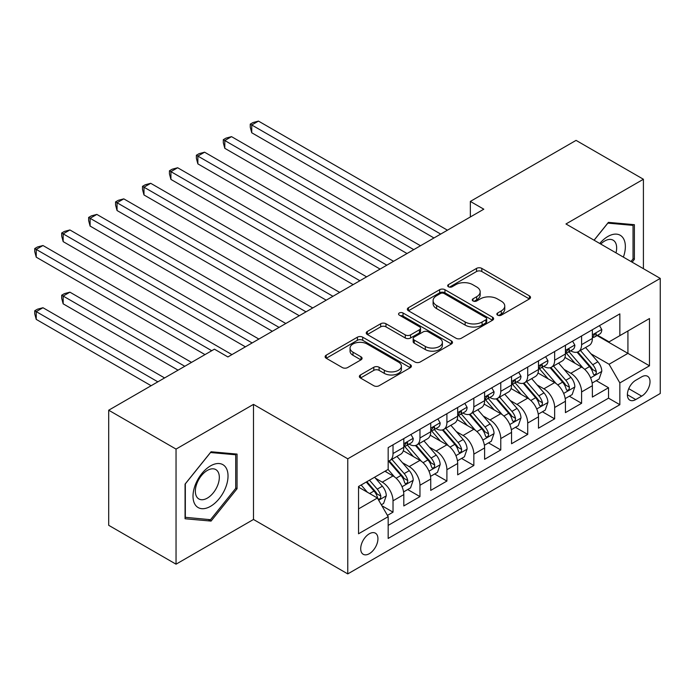 <?xml version="1.0" encoding="UTF-8"?>
<svg xmlns="http://www.w3.org/2000/svg" width="695" height="695" viewBox="0 0 695 695"><rect width="100%" height="100%" fill="white"/><g stroke="black" fill="none" stroke-linecap="round" stroke-linejoin="round"><path stroke-width="1.04" d="M497.62 315.156A2.615 1.512 0 0 0 501.321 315.156L529.416 298.937A3.736 2.163 0 0 0 530.511 297.408A3.736 2.163 0 0 0 529.416 295.879L481.817 268.4A3.736 2.163 0 0 0 476.535 268.4L448.44 284.629A2.615 1.512 0 0 0 447.676 285.697A2.615 1.512 0 0 0 448.44 286.766A2.615 1.512 0 0 0 452.141 286.766L455.781 284.663A11.963 6.907 0 0 1 472.696 284.663L476.666 286.948A11.963 6.907 0 0 1 480.167 291.839A11.963 6.907 0 0 1 476.666 296.722L473.026 298.824A2.615 1.512 0 0 0 472.261 299.892A2.615 1.512 0 0 0 473.026 300.961A2.615 1.512 0 0 0 476.735 300.961L480.367 298.859A11.963 6.907 0 0 1 497.29 298.859L501.26 301.152A11.963 6.907 0 0 1 504.761 306.035A11.963 6.907 0 0 1 501.26 310.917L497.62 313.019A2.615 1.512 0 0 0 496.855 314.088A2.615 1.512 0 0 0 497.62 315.156L497.62 313.019M369.323 553.689A12.189 7.037 120 0 0 377.281 542.943A12.189 7.037 120 0 0 375.413 533.178A12.189 7.037 120 0 0 369.323 533.777A12.189 7.037 120 0 0 361.357 544.524A12.189 7.037 120 0 0 363.224 554.289A12.189 7.037 120 0 0 369.323 553.689M360.453 374.961A3.736 2.163 0 0 0 359.358 376.49A3.736 2.163 0 0 0 360.453 378.011L373.806 385.725A3.736 2.163 0 0 0 379.096 385.725L410.293 367.707A3.736 2.163 0 0 0 411.397 366.178A3.736 2.163 0 0 0 410.293 364.658L362.703 337.179A3.736 2.163 0 0 0 357.412 337.179L326.216 355.188A3.736 2.163 0 0 0 325.121 356.717A3.736 2.163 0 0 0 326.216 358.246L342.34 367.559A3.736 2.163 0 0 0 347.63 367.559L360.983 359.845A3.736 2.163 0 0 0 362.078 358.316A3.736 2.163 0 0 0 360.983 356.796L352.982 352.174A9.999 5.777 0 0 1 350.054 348.091A9.999 5.777 0 0 1 356.231 342.757A9.999 5.777 0 0 1 367.134 344.008L398.461 362.095A9.999 5.777 0 0 1 401.397 366.178A9.999 5.777 0 0 1 395.22 371.521A9.999 5.777 0 0 1 384.318 370.27L379.096 367.247A3.736 2.163 0 0 0 373.806 367.247L360.453 374.961L360.453 378.011M253.484 404.386L176.043 449.092L108.698 410.215L108.698 525.307L176.043 564.184L253.484 519.469L347.769 573.905L347.769 458.813L253.484 404.386L253.484 519.469M643.414 268.687L643.414 179.258L565.965 223.972L660.25 278.408L347.769 458.813M643.414 179.258L576.068 140.381L470.341 201.42L470.341 216.97M108.698 410.215L214.425 349.168L227.899 356.943L483.807 209.195L470.341 201.42M456.042 338.248A3.736 2.163 0 0 0 461.332 338.248L492.529 320.23A3.736 2.163 0 0 0 493.624 318.71A3.736 2.163 0 0 0 492.529 317.181L444.939 289.702A3.736 2.163 0 0 0 439.648 289.702L408.443 307.711A3.736 2.163 0 0 0 407.348 309.24A3.736 2.163 0 0 0 408.443 310.769L456.042 338.248M400.372 315.721A2.615 1.512 0 0 1 403.022 316.095L403.022 312.985L451.411 340.915A3.736 2.163 0 0 1 452.506 342.444A3.736 2.163 0 0 1 451.411 343.973L420.214 361.982A3.736 2.163 0 0 1 414.924 361.982L367.334 334.504L367.334 331.454A3.736 2.163 0 0 0 366.239 332.983A3.736 2.163 0 0 0 367.334 334.504M367.334 331.454L380.686 323.74A3.736 2.163 0 0 1 385.968 323.74L405.272 334.886A3.736 2.163 0 0 0 410.563 334.886L419.424 329.769A3.736 2.163 0 0 0 420.518 328.248A3.736 2.163 0 0 0 419.424 326.719L399.321 315.122A2.615 1.512 0 0 1 398.556 314.053A2.615 1.512 0 0 1 400.172 312.654A2.615 1.512 0 0 1 403.022 312.985M387.436 515.386L393.022 512.163L381.85 505.708M375.482 478.238L382.25 482.148A15.238 8.8 60 0 1 393.022 500.808L403.804 494.588L403.804 505.943L419.962 496.612L407.704 489.532M402.422 462.688L409.19 466.597A15.238 8.8 60 0 1 419.962 485.258L430.735 479.037L430.735 490.392L446.902 481.062L434.644 473.981M429.362 447.137L436.13 451.038A15.238 8.8 60 0 1 446.902 469.707L457.675 463.487L457.675 474.833L473.842 465.502L461.584 458.431M456.302 431.586L463.061 435.487A15.238 8.8 60 0 1 473.842 454.148L484.615 447.928L484.615 459.282L500.774 449.952L488.524 442.88M483.242 416.027L490.001 419.936A15.238 8.8 60 0 1 500.774 438.597L511.555 432.377L511.555 443.731L527.714 434.401L515.455 427.321M510.173 400.476L516.941 404.386A15.238 8.8 60 0 1 527.714 423.046L538.486 416.826L538.486 428.181L554.653 418.85L542.395 411.77M537.113 384.926L543.881 388.826A15.238 8.8 60 0 1 554.653 407.496L565.426 401.276L565.426 412.63L581.593 403.291L581.593 391.945A15.238 8.8 -120 0 0 570.812 373.276L564.053 369.375M569.335 396.219L581.593 403.291M403.804 494.588A15.238 8.8 -120 0 0 393.022 475.927L384.943 471.262M430.735 479.037A15.238 8.8 -120 0 0 419.962 460.368L403.3 450.751M457.675 463.487A15.238 8.8 -120 0 0 446.902 444.817L430.24 435.2M484.615 447.928A15.238 8.8 -120 0 0 473.842 429.267L457.18 419.65M511.555 432.377A15.238 8.8 -120 0 0 500.774 413.716L484.12 404.099M538.486 416.826A15.238 8.8 -120 0 0 527.714 398.166L511.06 388.548M565.426 401.276A15.238 8.8 -120 0 0 554.653 382.606L537.991 372.989M641.659 376.855L635.734 380.278A11.806 6.82 120 0 0 628.019 390.686A11.806 6.82 120 0 0 629.835 400.146A11.806 6.82 120 0 0 635.734 399.564L641.659 396.141A11.806 6.82 120 0 0 649.382 385.734A11.806 6.82 120 0 0 647.566 376.273A11.806 6.82 120 0 0 641.659 376.855M347.769 573.905L660.25 393.5L660.25 278.408M358.542 508.896L377.402 498.011L388.175 516.672L388.175 538.443L619.844 404.698L619.844 382.919L609.072 364.258L590.993 353.825M388.175 516.672L358.542 533.777L358.542 486.5L388.175 469.394L388.175 447.615L619.844 313.871L619.844 335.642L649.478 318.536L649.478 365.813L619.844 382.919M409.051 444.114L409.19 444.201A15.238 8.8 60 0 0 416.809 444.956L427.581 438.727A15.238 8.8 -120 0 0 430.735 431.751L430.735 423.046M435.982 428.563L436.13 428.641A15.238 8.8 60 0 0 443.749 429.397L454.521 423.177A15.238 8.8 -120 0 0 457.675 416.201L457.675 407.496M462.922 413.012L463.061 413.091A15.238 8.8 60 0 0 470.68 413.846L481.461 407.626A15.238 8.8 -120 0 0 484.615 400.65L484.615 391.937M489.862 397.462L490.001 397.54A15.238 8.8 60 0 0 497.62 398.296L508.393 392.076A15.238 8.8 -120 0 0 511.555 385.099L511.555 376.386M516.802 381.903L516.941 381.989A15.238 8.8 60 0 0 524.56 382.745L535.332 376.525A15.238 8.8 -120 0 0 538.486 369.549L538.486 360.835M543.733 366.352L543.881 366.439A15.238 8.8 60 0 0 551.5 367.186L562.272 360.966A15.238 8.8 -120 0 0 565.426 353.99L565.426 345.285M388.175 525.385L608.533 398.166L608.533 387.74L592.366 397.071L592.366 385.716A15.238 8.8 -120 0 0 581.593 367.056L564.931 357.439M570.673 350.801L570.812 350.879A15.238 8.8 -120 0 0 578.431 351.635A15.238 8.8 -120 0 0 581.593 344.659L581.593 335.954M578.431 351.635L589.212 345.415A15.238 8.8 -120 0 0 592.366 338.439L592.366 329.734M393.022 444.817L393.022 453.531A15.238 8.8 60 0 1 389.869 460.507A15.238 8.8 60 0 1 388.175 461.124M389.869 460.507L400.641 454.287A15.238 8.8 -120 0 0 403.804 447.311L403.804 438.597M419.962 429.267L419.962 437.98A15.238 8.8 60 0 1 416.809 444.956M446.902 413.716L446.902 422.421A15.238 8.8 60 0 1 443.749 429.397M473.842 398.166L473.842 406.87A15.238 8.8 60 0 1 470.68 413.846M500.774 382.606L500.774 391.32A15.238 8.8 60 0 1 497.62 398.296M527.714 367.056L527.714 375.769A15.238 8.8 60 0 1 524.56 382.745M554.653 351.505L554.653 360.21A15.238 8.8 60 0 1 551.5 367.186M554.653 407.496L554.653 418.85M527.714 423.046L527.714 434.401M500.774 438.597L500.774 449.952M473.842 454.148L473.842 465.502M446.902 469.707L446.902 481.062M419.962 485.258L419.962 496.612M393.022 500.808L393.022 512.163M377.402 498.011L358.542 487.126M609.072 364.258L627.924 353.373L627.924 330.976L649.478 318.536M597.074 335.563L649.478 365.813M597.613 335.251L609.072 341.862L619.844 335.642M176.043 449.092L176.043 564.184M596.275 380.669L608.533 387.74M608.533 398.166L619.844 404.698M632.12 262.163L634.387 259.348L634.387 224.685L608.394 222.365L594.06 240.192M185.061 518.757L211.063 521.085L237.056 488.741L237.056 454.087L211.063 451.759L185.061 484.102L185.061 518.757M633.041 258.566L634.387 259.348M235.709 487.968L237.056 488.741M208.309 519.495L211.063 521.085M498.663 315.521L501.26 314.027A11.963 6.907 0 0 0 504.761 309.145L504.761 306.035M480.167 291.839L480.167 294.949A11.963 6.907 0 0 1 476.666 299.832L474.077 301.326M529.364 298.963L481.817 271.519A3.736 2.163 0 0 0 476.535 271.519L449.483 287.131M492.477 320.265L444.939 292.812A3.736 2.163 0 0 0 439.648 292.812L408.495 310.795M485.918 319.778A2.615 1.512 0 0 0 486.682 318.71A2.615 1.512 0 0 0 485.918 317.641L444.14 293.516A2.615 1.512 0 0 0 440.439 293.516L436.608 295.731A11.963 6.907 0 0 0 433.098 300.614A11.963 6.907 0 0 0 436.608 305.505L465.164 321.985A11.963 6.907 0 0 0 482.087 321.985L485.918 319.778L485.918 322.888A2.615 1.512 0 0 0 486.682 321.82L486.682 318.71M433.098 300.614L433.098 303.724A11.963 6.907 0 0 0 436.608 308.615L436.608 305.505M485.918 322.888L482.087 325.095A11.963 6.907 0 0 1 465.164 325.095L436.608 308.615M367.377 334.538L380.686 326.85L380.686 323.74M420.518 328.248L420.518 331.359A3.736 2.163 0 0 1 419.424 332.888L410.563 337.996A3.736 2.163 0 0 1 405.272 337.996L385.968 326.85A3.736 2.163 0 0 0 380.686 326.85M403.022 316.095L451.368 343.999M425.305 346.449A9.999 5.777 0 0 0 436.208 347.7A9.999 5.777 0 0 0 442.376 342.366A9.999 5.777 0 0 0 439.448 338.283L428.407 331.915A3.736 2.163 0 0 0 423.125 331.915L414.263 337.023A3.736 2.163 0 0 0 413.169 338.552A3.736 2.163 0 0 0 414.263 340.081L425.305 346.449L425.305 349.559A9.999 5.777 0 0 0 436.208 350.81A9.999 5.777 0 0 0 442.376 345.476L442.376 342.366M413.169 338.552L413.169 341.662A3.736 2.163 0 0 0 414.263 343.191L414.263 340.081M425.305 349.559L414.263 343.191M401.397 366.178L401.397 369.297A9.999 5.777 0 0 1 395.22 374.631A9.999 5.777 0 0 1 384.318 373.38L379.096 370.365A3.736 2.163 0 0 0 373.806 370.365L360.505 378.045M350.054 348.091L350.054 351.201A9.999 5.777 0 0 0 352.982 355.284L352.982 352.174M360.931 359.88L352.982 355.284M410.25 367.733L362.703 340.289A3.736 2.163 0 0 0 357.412 340.289L326.259 358.272M592.14 383.049L599.099 379.036L601.792 371.252A10.095 5.829 -120 0 0 597.865 361.774L585.555 347.526M583.088 368.046L569.023 351.757M575.086 363.303L566.92 353.851A24.195 13.969 -120 0 0 566.173 353.008M251.738 194.965L380.096 269.078L197.858 163.864L197.858 156.088L204.591 152.196L393.561 261.303M577.058 352.183L589.508 366.595A10.095 5.829 60 0 1 593.113 373.554L593.843 374.753L595.207 374.562L596.119 373.45L596.345 371.686A10.095 5.829 -120 0 0 592.748 364.736L580.438 350.48M577.797 351.948L591.167 367.438A5.143 2.971 60 0 1 592.47 369.445L596.345 371.686M599.507 325.608L601.792 329.578A10.095 5.829 60 0 1 599.707 334.043L594.581 336.997A10.095 5.829 -120 0 0 596.345 334.669L596.128 333.774L594.868 334.026L593.113 336.536A10.095 5.829 60 0 1 592.366 337.97M440.708 234.085L251.738 124.978L258.471 121.095L447.441 230.193M592.705 337.466L592.748 337.466A10.095 5.829 -120 0 0 594.581 336.997M433.967 237.968L251.738 132.762L251.738 124.978L250.252 124.127L252.945 122.572L258.471 121.095M251.738 132.762L250.252 127.237L250.252 124.127M623.372 257.115A24.759 14.3 120 0 0 607.856 236.491A24.759 14.3 120 0 0 599.742 243.476M615.996 252.858A16.949 9.791 120 0 0 613.146 240.192A16.949 9.791 120 0 0 604.667 241.026A16.949 9.791 120 0 0 600.749 244.049M594.112 240.227L607.856 223.13L633.041 225.38L633.041 258.966L630.991 261.511M631.373 224.416L633.041 225.38M225.684 487.464A24.759 14.3 120 0 0 219.273 463.548A24.759 14.3 120 0 0 195.356 484.754A24.759 14.3 120 0 0 201.767 508.679A24.759 14.3 120 0 0 225.684 487.464M217.717 485.197A16.949 9.791 120 0 0 215.806 469.585A16.949 9.791 120 0 0 196.954 483.346A16.949 9.791 120 0 0 198.857 498.949A16.949 9.791 120 0 0 217.717 485.197M185.33 517.445L185.33 483.859L210.524 452.532L235.709 454.782L235.709 488.359L210.524 519.695L185.061 517.289M234.041 453.818L235.709 454.782M565.2 398.609L572.159 394.586L574.852 386.811A10.095 5.829 -120 0 0 570.925 377.333L558.615 363.077M556.148 383.597L542.083 367.308M548.147 378.853L539.98 369.401A24.195 13.969 -120 0 0 539.233 368.559M224.798 210.524L353.156 284.629L170.918 179.414L170.918 171.639L177.659 167.747L366.63 276.853M550.127 367.733L562.576 382.154A10.095 5.829 60 0 1 566.173 389.104L566.911 390.303L568.275 390.112L569.188 389L569.405 387.237A10.095 5.829 -120 0 0 565.808 380.287L553.498 366.03M550.857 367.499L564.236 382.988A5.143 2.971 60 0 1 565.53 385.004L569.405 387.237M538.26 414.159L545.228 410.137L547.921 402.362A10.095 5.829 -120 0 0 543.985 392.884L531.675 378.636M529.216 399.147L515.143 382.858M521.207 394.404L513.04 384.952A24.195 13.969 -120 0 0 512.293 384.109M197.858 226.075L326.216 300.179L143.987 194.965L143.987 187.19L150.719 183.306L339.69 292.404M523.187 383.293L535.636 397.705A10.095 5.829 60 0 1 539.233 404.655L539.972 405.854L541.336 405.663L542.248 404.551L542.465 402.787A10.095 5.829 -120 0 0 538.868 395.837L526.558 381.59M523.917 383.058L537.296 398.539A5.143 2.971 60 0 1 538.59 400.555L542.465 402.787M511.329 429.71L518.288 425.688L520.981 417.912A10.095 5.829 -120 0 0 517.045 408.434L504.744 394.187M502.276 414.698L488.211 398.417M494.267 409.954L486.109 400.502A24.195 13.969 -120 0 0 485.353 399.66M170.918 241.625L299.276 315.73L117.047 210.524L117.047 202.74L123.779 198.857L312.75 307.954M496.247 398.843L508.697 413.256A10.095 5.829 60 0 1 512.293 420.214L513.032 421.405L514.396 421.213L515.308 420.101L515.534 418.347A10.095 5.829 -120 0 0 511.928 411.388L499.618 397.14M496.977 398.609L510.356 414.098A5.143 2.971 60 0 1 511.65 416.105L515.534 418.347M484.389 445.26L491.348 441.247L494.041 433.463A10.095 5.829 -120 0 0 490.114 423.985L477.804 409.737M475.337 430.248L461.272 413.968M467.335 425.514L459.169 416.053A24.195 13.969 -120 0 0 458.413 415.219M143.987 257.176L272.344 331.289L90.107 226.075L90.107 218.299L96.84 214.408L285.81 323.505M469.307 414.394L481.757 428.806A10.095 5.829 60 0 1 485.362 435.765L486.092 436.955L487.456 436.764L488.368 435.661L488.594 433.897A10.095 5.829 -120 0 0 484.988 426.939L472.687 412.691M470.046 414.159L483.416 429.649A5.143 2.971 60 0 1 484.719 431.656L488.594 433.897M572.567 341.158L574.852 345.128A10.095 5.829 60 0 1 572.767 349.594L567.65 352.547A10.095 5.829 -120 0 0 569.405 350.219L569.196 349.324L567.928 349.576L566.173 352.087A10.095 5.829 60 0 1 565.426 353.529M413.768 249.635L224.798 140.538L231.531 136.646L420.501 245.743M565.765 353.025L565.808 353.025A10.095 5.829 -120 0 0 567.65 352.547M407.035 253.527L224.798 148.313L224.798 140.538L223.312 139.678L226.014 138.123L231.531 136.646M224.798 148.313L223.312 142.788L223.312 139.678M545.627 356.717L547.921 360.679A10.095 5.829 60 0 1 545.827 365.144L540.71 368.098A10.095 5.829 -120 0 0 542.465 365.779L542.256 364.884L540.997 365.136L539.233 367.646A10.095 5.829 60 0 1 538.486 369.08M386.828 265.186L196.381 155.228L199.074 153.673L204.591 152.196M538.825 368.576L538.868 368.576A10.095 5.829 -120 0 0 540.71 368.098M197.858 163.864L196.381 158.338L196.381 155.228M518.687 372.268L520.981 376.23A10.095 5.829 60 0 1 518.887 380.695L513.77 383.657A10.095 5.829 -120 0 0 515.534 381.329L515.316 380.434L514.057 380.686L512.293 383.197A10.095 5.829 60 0 1 511.555 384.63M359.888 280.737L169.441 170.788L172.134 169.233L177.659 167.747M511.894 384.127L511.928 384.127A10.095 5.829 -120 0 0 513.77 383.657M170.918 179.414L169.441 173.898L169.441 170.788M491.756 387.819L494.041 391.789A10.095 5.829 60 0 1 491.956 396.254L486.83 399.208A10.095 5.829 -120 0 0 488.594 396.88L488.376 395.985L487.117 396.237L485.362 398.748A10.095 5.829 60 0 1 484.615 400.181M332.957 296.296L142.501 186.338L145.194 184.783L150.719 183.306M484.954 399.677L484.988 399.677A10.095 5.829 -120 0 0 486.83 399.208M143.987 194.965L142.501 189.448L142.501 186.338M457.449 460.811L464.408 456.797L467.101 449.022A10.095 5.829 -120 0 0 463.174 439.535L450.864 425.288M448.397 445.808L434.332 429.519M440.395 441.064L432.229 431.612A24.195 13.969 -120 0 0 431.482 430.77M117.047 272.735L245.405 346.84L63.167 241.625L63.167 233.85L69.908 229.958L258.87 339.064M442.376 429.944L454.825 444.357A10.095 5.829 60 0 1 458.422 451.316L459.152 452.514L460.516 452.323L461.437 451.211L461.654 449.448A10.095 5.829 -120 0 0 458.057 442.498L445.747 428.242M443.106 429.71L456.485 445.2A5.143 2.971 60 0 1 457.779 447.215L461.654 449.448M464.816 403.369L467.101 407.339A10.095 5.829 60 0 1 465.016 411.805L459.899 414.759A10.095 5.829 -120 0 0 461.654 412.43L461.437 411.536L460.177 411.788L458.422 414.298A10.095 5.829 60 0 1 457.675 415.74M306.017 311.846L115.561 201.889L118.254 200.334L123.779 198.857M458.014 415.228L458.057 415.228A10.095 5.829 -120 0 0 459.899 414.759M117.047 210.524L115.561 204.999L115.561 201.889M430.509 476.37L437.476 472.348L440.17 464.573A10.095 5.829 -120 0 0 436.234 455.095L423.924 440.839M421.457 461.358L407.392 445.069M413.456 456.615L405.289 447.163A24.195 13.969 -120 0 0 404.542 446.32M90.107 288.286L204.999 354.615L36.236 257.176L36.236 249.401L42.968 245.517L231.939 354.615M415.436 445.504L427.885 459.916A10.095 5.829 60 0 1 431.482 466.866L432.221 468.065L433.584 467.874L434.497 466.762L434.714 464.998A10.095 5.829 -120 0 0 431.117 458.048L418.807 443.801M416.166 445.26L429.545 460.75A5.143 2.971 60 0 1 430.839 462.766L434.714 464.998M437.876 418.92L440.17 422.89A10.095 5.829 60 0 1 438.076 427.356L432.959 430.309A10.095 5.829 -120 0 0 434.714 427.99L434.505 427.086L433.237 427.338L431.482 429.849A10.095 5.829 60 0 1 430.735 431.291M279.077 327.397L88.63 217.439L91.323 215.884L96.84 214.408M431.074 430.787L431.117 430.787A10.095 5.829 -120 0 0 432.959 430.309M90.107 226.075L88.63 220.55L88.63 217.439M403.578 491.921L410.536 487.899L413.23 480.123A10.095 5.829 -120 0 0 409.294 470.645L396.984 456.398M394.525 476.909L388.079 469.446M386.516 472.166L385.473 470.958M191.525 362.39L69.908 292.169L63.167 296.061L63.167 303.837L178.059 370.166M388.496 461.054L400.945 475.467A10.095 5.829 60 0 1 404.542 482.417L405.281 483.616L406.644 483.425L407.557 482.313L407.774 480.558A10.095 5.829 -120 0 0 404.177 473.599L391.867 459.352M389.226 460.82L402.605 476.301A5.143 2.971 60 0 1 403.899 478.316L407.774 480.558M63.167 303.837L61.69 298.311L61.69 295.201L184.792 366.282M61.69 295.201L64.383 293.646L69.908 292.169M410.936 434.479L413.23 438.441A10.095 5.829 60 0 1 411.136 442.906L406.019 445.86A10.095 5.829 -120 0 0 407.774 443.54L407.565 442.645L406.306 442.897L404.542 445.408A10.095 5.829 60 0 1 403.804 446.842M252.137 342.948L61.69 232.99L64.383 231.435L69.908 229.958M404.134 446.338L404.177 446.338A10.095 5.829 -120 0 0 406.019 445.86M63.167 241.625L61.69 236.109L61.69 232.99M381.303 504.779L383.597 503.449L386.29 495.674A10.095 5.829 -120 0 0 382.354 486.196L374.605 477.222M367.377 492.225L361.139 485.006M359.576 487.716L358.542 486.526M164.593 377.941L42.968 307.729L36.236 311.612L36.236 319.387L151.119 385.716M366.256 482.043L374.006 491.018A10.095 5.829 60 0 1 377.611 497.976L378.341 499.166L379.705 498.975L380.617 497.872L380.843 496.108A10.095 5.829 -120 0 0 377.237 489.15L369.488 480.184M366.882 481.687L375.665 491.86A5.143 2.971 60 0 1 376.959 493.867L380.843 496.108M36.236 319.387L34.75 313.871L34.75 310.761L157.852 381.833M34.75 310.761L37.443 309.206L42.968 307.729M211.732 350.723L34.75 248.549L37.443 246.994L42.968 245.517M36.236 257.176L34.75 251.66L34.75 248.549M382.25 482.148L393.022 475.927M409.19 466.597L419.962 460.368M436.13 451.038L446.902 444.817M463.061 435.487L473.842 429.267M490.001 419.936L500.774 413.716M516.941 404.386L527.714 398.166M543.881 388.826L554.653 382.606M570.812 373.276L581.593 367.056M581.593 344.659L592.366 338.439M393.022 453.531L403.804 447.311M419.962 437.98L430.735 431.751M446.902 422.421L457.675 416.201M473.842 406.87L484.615 400.65M500.774 391.32L511.555 385.099M527.714 375.769L538.486 369.549M554.653 360.21L565.426 353.99M581.593 391.945L592.366 385.716M628.749 388.679L641.659 396.141M627.385 394.743L635.734 399.564M501.26 314.027L501.26 310.917M473.026 300.961L473.026 298.824M476.666 299.832L476.666 296.722M448.44 286.766L448.44 284.629M476.535 271.519L476.535 268.4M481.817 271.519L481.817 268.4M529.416 298.937L529.416 295.879M408.443 310.769L408.443 307.711M439.648 292.812L439.648 289.702M444.939 292.812L444.939 289.702M492.529 320.23L492.529 317.181M465.164 325.095L465.164 321.985M482.087 325.095L482.087 321.985M385.968 326.85L385.968 323.74M405.272 337.996L405.272 334.886M410.563 337.996L410.563 334.886M419.424 332.888L419.424 329.769M451.411 343.973L451.411 340.915M373.806 370.365L373.806 367.247M379.096 370.365L379.096 367.247M384.318 373.38L384.318 370.27M360.983 359.845L360.983 356.796M326.216 358.246L326.216 355.188M357.412 340.289L357.412 337.179M362.703 340.289L362.703 337.179M410.293 367.707L410.293 364.658M590.602 377.871L601.731 371.451M592.748 364.736L597.865 361.774M584.695 369.375L589.508 366.595M601.731 329.456L592.366 334.86M595.042 333.921L596.345 334.669M563.662 393.431L574.791 387.002M565.808 380.287L570.925 377.333M557.755 384.934L562.576 382.154M536.722 408.981L547.851 402.553M538.868 395.837L543.985 392.884M530.824 400.485L535.636 397.705M509.782 424.532L520.911 418.112M511.928 411.388L517.045 408.434M503.884 416.036L508.697 413.256M482.851 440.083L493.971 433.663M484.988 426.939L490.114 423.985M476.944 431.586L481.757 428.806M574.791 345.015L565.426 350.419M568.102 349.472L569.405 350.219M547.851 360.566L538.486 365.97M541.162 365.023L542.465 365.779M520.911 376.117L511.555 381.52M514.222 380.573L515.534 381.329M493.971 391.667L484.615 397.071M487.291 396.133L488.594 396.88M455.911 455.642L467.04 449.213M458.057 442.498L463.174 439.535M450.004 447.137L454.825 444.357M467.04 407.218L457.675 412.621M460.351 411.683L461.654 412.43M428.971 471.193L440.1 464.764M431.117 458.048L436.234 455.095M423.073 462.696L427.885 459.916M440.1 422.777L430.735 428.181M433.411 427.234L434.714 427.99M402.031 486.743L413.16 480.315M404.177 473.599L409.294 470.645M396.133 478.247L400.945 475.467M413.16 438.328L403.804 443.731M406.471 442.785L407.774 443.54M378.679 500.226L386.22 495.874M377.237 489.15L382.354 486.196M369.653 493.537L374.006 491.018"/></g></svg>
